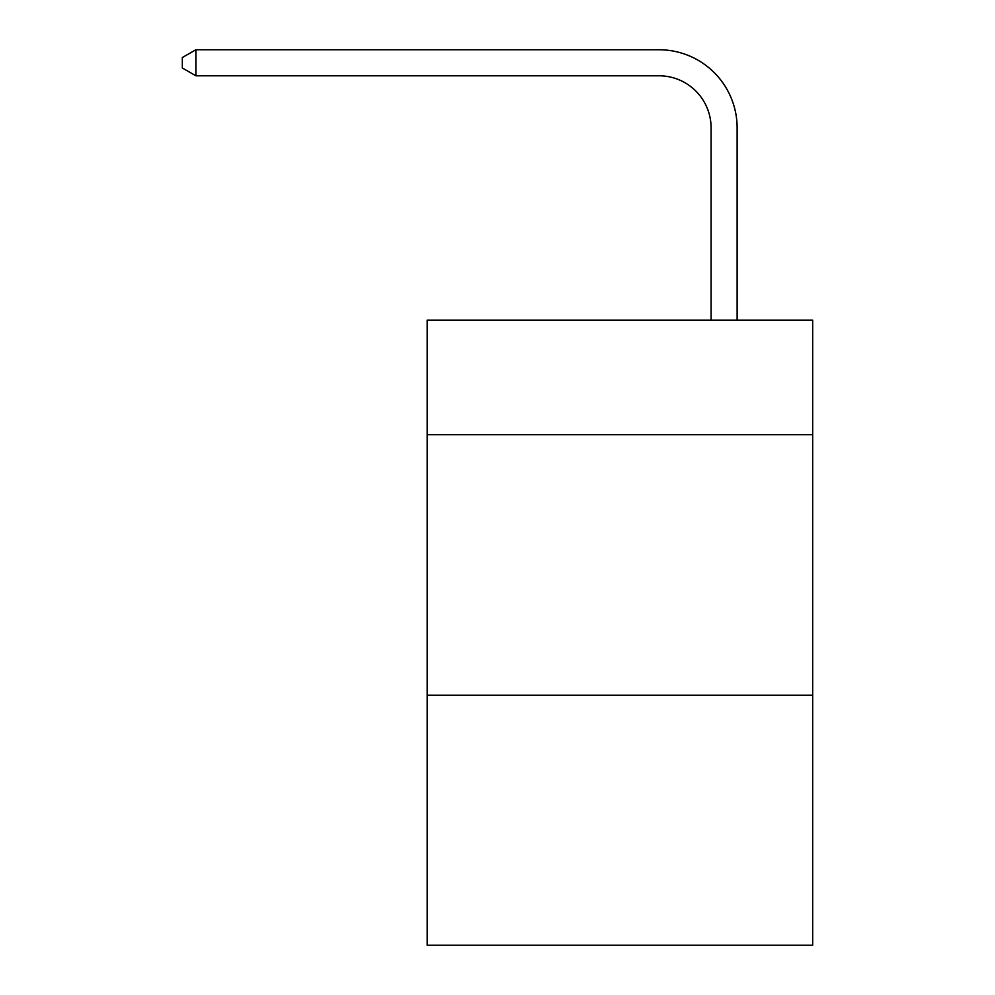 <?xml version="1.0" encoding="UTF-8"?>
<svg xmlns="http://www.w3.org/2000/svg" width="995" height="995" viewBox="0 0 995 995"><rect width="100%" height="100%" fill="white"/><g stroke="black" fill="none" stroke-linecap="round" stroke-linejoin="round"><path stroke-width="1.49" d="M812.666 434.728L812.666 320.116L427.178 320.116L427.178 434.728L812.666 434.728L812.666 945.25L427.178 945.25L427.178 434.728M812.666 695.194L427.178 695.194M711.089 320.116L711.089 127.895A52.088 52.088 0 0 0 658.989 75.794L195.878 75.794L182.334 67.983L182.334 57.561L195.878 49.75L658.989 49.75A78.145 78.145 0 0 1 737.133 127.895L737.133 320.116M711.089 127.895A52.088 52.088 0 0 0 658.989 75.794A52.088 52.088 0 0 1 711.089 127.895A52.088 52.088 0 0 0 658.989 75.794A52.088 52.088 0 0 1 711.089 127.895A52.088 52.088 0 0 0 658.989 75.794A52.088 52.088 0 0 1 711.089 127.895A52.088 52.088 0 0 0 658.989 75.794A52.088 52.088 0 0 1 711.089 127.895A52.088 52.088 0 0 0 658.989 75.794A52.088 52.088 0 0 1 711.089 127.895A52.088 52.088 0 0 0 658.989 75.794A52.088 52.088 0 0 1 711.089 127.895A52.088 52.088 0 0 0 658.989 75.794A52.088 52.088 0 0 1 711.089 127.895A52.088 52.088 0 0 0 658.989 75.794A52.088 52.088 0 0 1 711.089 127.895A52.088 52.088 0 0 0 658.989 75.794A52.088 52.088 0 0 1 711.089 127.895A52.088 52.088 0 0 0 658.989 75.794A52.088 52.088 0 0 1 711.089 127.895A52.088 52.088 0 0 0 658.989 75.794A52.088 52.088 0 0 1 711.089 127.895A52.088 52.088 0 0 0 658.989 75.794A52.088 52.088 0 0 1 711.089 127.895A52.088 52.088 0 0 0 658.989 75.794A52.088 52.088 0 0 1 711.089 127.895M195.878 49.75L658.989 49.75L195.878 49.75L658.989 49.75L195.878 49.75L658.989 49.75L195.878 49.75L658.989 49.75L195.878 49.75L658.989 49.75L195.878 49.75L658.989 49.75L195.878 49.75L658.989 49.75L195.878 49.75L658.989 49.75L195.878 49.75L658.989 49.75L195.878 49.75L658.989 49.75L195.878 49.75L658.989 49.75L195.878 49.75L658.989 49.75L195.878 49.75L658.989 49.75L195.878 49.75L195.878 75.794"/></g></svg>
